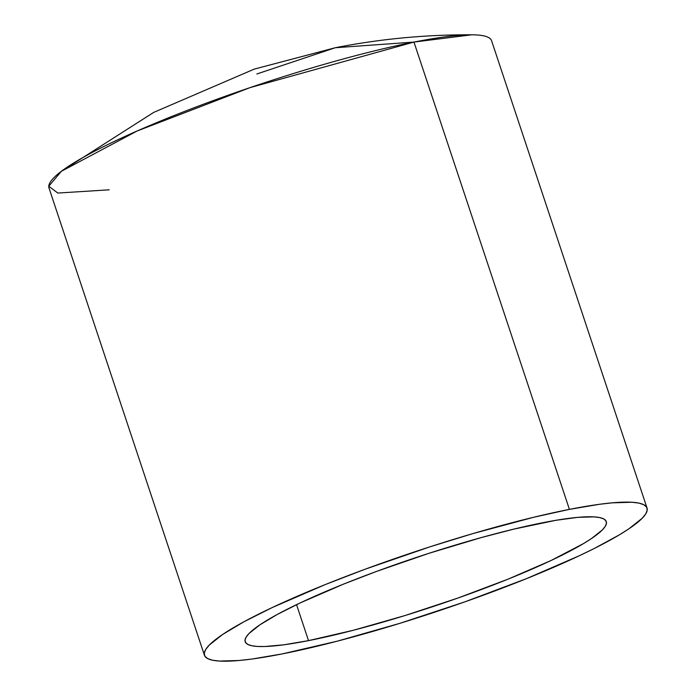 <?xml version="1.0" encoding="UTF-8"?>
<svg xmlns="http://www.w3.org/2000/svg" width="696" height="696" viewBox="0 0 696 696"><rect width="100%" height="100%" fill="white"/><g stroke="black" fill="none" stroke-linecap="round" stroke-linejoin="round"><path stroke-width="1.04" d="M256.859 73.985L335.272 47.737L413.963 42.073L471.757 34.8C425.822 34.583 380.32 38.898 335.272 47.737L254.275 69.104L153.677 112.413L61.309 171.338L137.147 130.987L249.96 87.653L413.963 42.073L569.415 509.376A233.221 31.79 -18.4 0 1 647.036 508.045A233.221 31.79 -18.4 0 1 523.131 579.994A233.221 31.79 -18.4 0 1 282.063 653.944L337.195 641.19L399.956 623.303L464.937 601.831L526.541 578.62L579.463 555.678L594.358 548.431L619.144 534.972L628.801 528.882L642.173 518.276L645.766 513.874L647.228 510.116L646.567 507.053L643.774 504.704L638.885 503.095L631.933 502.242L612.175 502.843L599.552 504.278L569.415 509.376L533.762 517.25L472.967 533.571L429.832 546.865L365.365 569.128L324.945 584.701L272.023 607.643L243.852 621.815L222.676 634.439L209.305 645.044L205.72 649.446L204.25 653.205L204.92 656.267L207.713 658.616L212.602 660.226L219.544 661.078L239.302 660.478L251.935 659.042L282.063 653.944A233.221 31.79 -18.4 0 1 204.441 655.275A233.221 31.79 -18.4 0 1 328.347 583.335A233.221 31.79 -18.4 0 1 569.415 509.376L413.963 42.073A233.221 31.79 161.6 0 0 172.895 116.023A233.221 31.79 161.6 0 0 48.99 187.972L204.441 655.275M647.036 508.045L491.585 40.742A233.221 31.79 161.6 0 0 413.963 42.073L335.272 47.737M308.519 640.633A190.278 25.935 -18.4 0 1 245.192 641.721A190.278 25.935 -18.4 0 1 346.277 583.022A190.278 25.935 -18.4 0 1 542.958 522.687A190.278 25.935 -18.4 0 1 606.294 521.6A190.278 25.935 -18.4 0 1 505.2 580.299A190.278 25.935 -18.4 0 1 308.519 640.633L296.548 604.659L308.519 640.633L283.933 644.792L264.793 646.523L257.511 646.453L251.848 645.758L247.854 644.444L245.575 642.53L245.035 640.033L246.227 636.971L249.159 633.369L260.069 624.721L277.347 614.42L300.324 602.858L343.502 584.135L376.484 571.433L429.084 553.268L481.397 537.547L513.874 529.108L555.878 520.312L577.845 517.354L593.975 516.867L599.639 517.563L603.623 518.877L605.903 520.791L606.451 523.288L605.25 526.35L602.327 529.952L591.417 538.6L583.535 543.567L551.162 560.463L507.984 579.185L457.716 598.116L404.707 615.638L353.498 630.228L308.519 640.633M109.211 189.817L57.812 193.053L48.772 186.258L61.309 171.338"/></g></svg>
